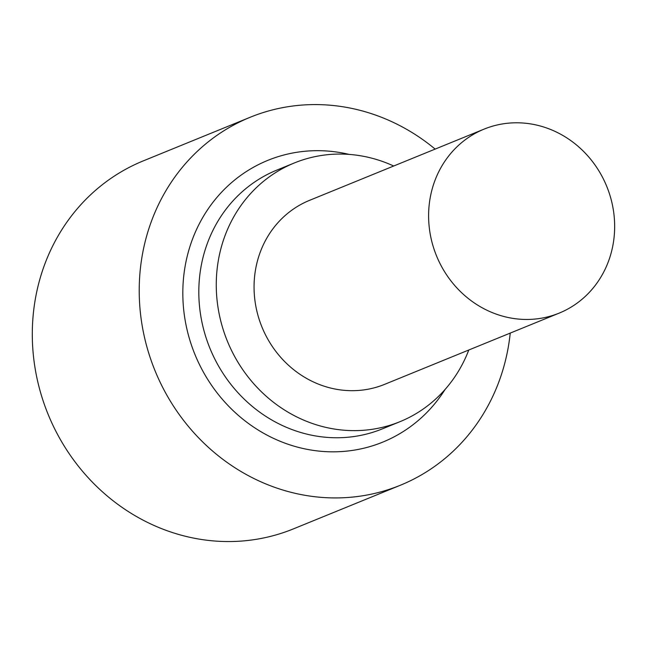 <?xml version="1.0" encoding="UTF-8"?>
<svg xmlns="http://www.w3.org/2000/svg" width="647" height="647" viewBox="0 0 647 647"><rect width="100%" height="100%" fill="white"/><g stroke="black" fill="none" stroke-linecap="round" stroke-linejoin="round"><path stroke-width="0.97" d="M608.423 190.768A99.363 91.931 -112.2 0 1 559.17 313.124A99.363 91.931 -112.2 0 1 436.515 255.856A99.363 91.931 -112.2 0 1 484.085 129.125A99.363 91.931 -112.2 0 1 608.423 190.768M559.17 313.124L384.625 384.35A99.363 91.931 -112.2 0 1 261.97 327.083A99.363 91.931 -112.2 0 1 309.541 200.352L484.085 129.125M468.784 350.011A139.728 129.279 -112.2 0 1 399.878 421.723A139.728 129.279 -112.2 0 1 227.388 341.195A139.728 129.279 -112.2 0 1 294.296 162.979A139.728 129.279 -112.2 0 1 393.7 166.012M399.878 421.723L382.417 428.848A139.728 129.279 -112.2 0 1 209.935 348.312A139.728 129.279 -112.2 0 1 276.835 170.104L294.296 162.979M445.096 389.437A152.15 140.771 -112.2 0 1 264.963 434.008A152.15 140.771 -112.2 0 1 189.304 248.594A152.15 140.771 -112.2 0 1 349.186 154.407M510.232 333.092A198.726 183.861 -112.2 0 1 400.347 485.25A198.726 183.861 -112.2 0 1 155.029 370.715A198.726 183.861 -112.2 0 1 250.187 117.261A198.726 183.861 -112.2 0 1 435.156 149.101M400.347 485.25L293.439 528.874A198.726 183.861 -112.2 0 1 48.121 414.347A198.726 183.861 -112.2 0 1 143.278 160.885L250.187 117.261"/></g></svg>
